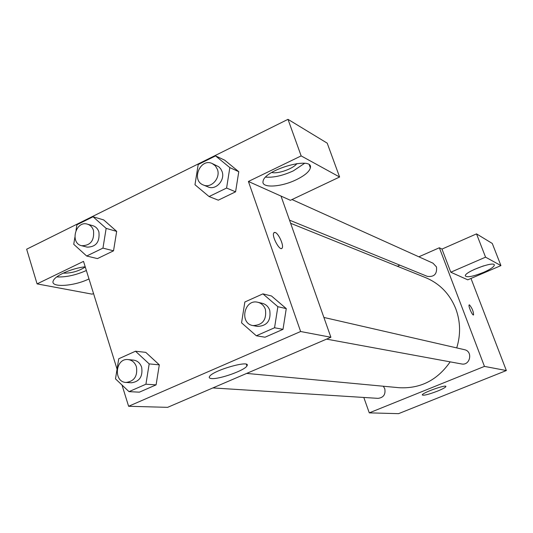 <?xml version="1.0" encoding="UTF-8"?>
<svg xmlns="http://www.w3.org/2000/svg" width="533" height="533" viewBox="0 0 533 533"><rect width="100%" height="100%" fill="white"/><g stroke="black" fill="none" stroke-linecap="round" stroke-linejoin="round"><path stroke-width="0.8" d="M470.985 278.446L506.35 370.548L398.551 413.661L369.282 412.862L363.806 397.465M437.553 391.095C428.512 394.52 423.409 395.792 422.249 394.92C422.176 392.801 446.96 384.046 445.881 386.565C445.415 387.498 442.637 389.01 437.553 391.095M418.851 256.806L439.359 247.765L484.457 366.398L506.35 370.548M484.457 366.398L369.282 412.862M469.46 304.869C472.125 308.114 473.497 311.465 473.57 314.923C472.544 316.076 467.941 305.569 469.18 304.896L469.46 304.869M450.785 272.216L467.761 279.832L500.933 265.601L485.563 257.166L450.785 272.216L441.984 249.084L439.359 247.765M483.538 272.383C473.097 276.52 467.028 277.686 465.322 275.887C464.203 272.003 494.617 260.664 494.324 265.074C494.011 266.893 490.413 269.325 483.538 272.383M473.984 269.558L483.484 265.894M485.563 257.166L476.522 233.88L441.984 249.084M500.933 265.601L492.279 243.454L476.522 233.88M397.391 266.273L399.877 265.174M326.562 339.121L461.525 363.946C470.193 365.918 473.191 351.307 464.456 349.681L323.891 317.441M289.519 220.149L427.306 276.367C434.168 277.173 437.227 274.029 436.474 266.926L433.009 263.195L292.004 199.549M212.854 387.931L378.024 398.358C383.527 397.665 385.779 394.433 384.759 388.67L383.28 386.225M246.672 373.413L398.964 387.698C420.244 388.897 437.313 380.282 450.165 361.854M456.721 347.909C460.798 334.664 460.499 321.652 455.822 308.874C449.865 294.029 439.818 283.623 425.674 277.66L290.625 223.28M281.018 196.084L290.418 200.301L339.601 177.016L301.152 155.903L248.411 181.46L281.018 196.084L330.893 337.262L167.629 407.345L128.613 406.273L121.997 385.019M339.601 177.016L327.215 143.164L287.993 119.339L26.65 249.211L37.083 283.882L83.521 261.377L117.067 369.169M85.28 267.02C78.438 271.31 71.076 273.349 63.187 273.136M56.758 276.913C65.872 277.333 75.739 275.195 86.366 270.511M88.984 278.926C73.467 286.587 49.216 287.893 53.42 280.511C55.472 275.441 72.182 268.192 85.2 266.773M296.908 163.544C293.503 168.641 277.633 174.271 271.763 172.459M265.674 177.123C273.622 177.736 282.85 175.65 293.343 170.86L304.583 163.331M296.481 179.634C281.071 187.29 260.91 188.409 263.095 181.173C264.588 169.541 313.697 155.829 310.359 167.862C309.393 171.619 304.763 175.544 296.481 179.634M301.152 155.903L287.993 119.339M93.522 293.516L92.162 294.156L37.083 283.882M76.019 230.309L76.925 224.773L93.055 216.758L106.154 228.377L102.956 248.111L113.529 250.823L97.452 258.598L113.529 250.823L116.674 231.395L103.722 219.936L116.694 231.369M135.502 351.22L145.776 352.366L159.307 364.832L156.096 384.859L139.386 392.161L156.096 384.859L145.922 384.226L129.006 391.648L115.501 378.876L118.739 358.769L135.502 351.22L149.18 363.899L145.922 384.226M262.916 293.863L271.497 295.988L286.268 308.6L283.003 329.347L265.014 337.216L283.003 329.347L274.555 327.762L256.313 335.77L241.562 322.831L244.854 301.991L262.916 293.863L277.866 306.695L274.555 327.762M226.592 188.049L235.579 191.82L218.297 200.175L235.579 191.82L238.777 171.706L224.666 160.16L238.777 171.706L229.836 167.609L226.592 188.049L209.076 196.557L194.971 184.744L198.203 164.524L215.552 155.903L229.836 167.609M248.411 181.46L300.625 331.519L128.613 406.273M211.534 378.55C209.469 378.37 208.803 377.69 209.536 376.511C212.907 370.242 251.836 359.322 246.912 365.951C244.907 370.335 219.19 379.503 211.534 378.55M300.625 331.519L330.893 337.262M275.215 232.468C278.646 233.427 284.122 245.806 282.124 248.098C280.045 251.889 271.357 235.966 273.815 232.841L275.215 232.468M281.71 248.458L282.117 248.098C284.116 245.806 278.639 233.434 275.208 232.475L274.242 232.448M253.015 325.59L257.466 326.409C267.046 325.983 271.144 320.613 269.745 310.299C268.346 306.575 265.854 304.243 262.263 303.304L257.852 302.291C244.207 298.607 239.024 323.558 253.015 325.59C262.669 325.157 266.793 319.747 265.387 309.347C263.982 305.589 261.47 303.237 257.852 302.291M271.497 295.988L286.254 308.62L277.866 306.695M256.313 335.77L265.014 337.216M126.101 382.454L131.404 382.787C139.559 381.628 142.977 376.451 141.651 367.25C140.146 363.053 137.421 360.674 133.477 360.108L128.2 359.588C115.315 357.796 113.063 382.141 126.101 382.454C134.316 381.282 137.754 376.065 136.421 366.791C134.916 362.56 132.171 360.161 128.2 359.588M145.776 352.366L159.294 364.852L149.18 363.899M129.006 391.648L139.386 392.161M203.333 184.984L208.057 186.916C215.858 190.594 225.439 180.047 222.041 171.439L220.735 168.854L218.823 166.809L212.281 163.564C200.341 157.601 190.814 180.46 203.333 184.984C211.181 188.695 220.829 178.049 217.411 169.381L215.399 165.876L212.281 163.564M215.552 155.903L224.666 160.16M209.076 196.557L218.297 200.175M102.956 248.111L86.672 256.02L73.741 244.301L74.893 237.245M81.662 245.733L87.165 247.125C96.013 247.019 99.924 241.955 98.905 231.935C97.806 228.71 95.787 226.632 92.869 225.712L87.405 224.153C75.659 220.276 69.556 243.208 81.662 245.733C90.557 245.626 94.494 240.523 93.475 230.423C92.369 227.171 90.343 225.079 87.405 224.153M93.055 216.758L103.722 219.936M106.154 228.377L116.674 231.395M86.672 256.02L97.452 258.598M310.359 167.862L309.333 165.017M246.912 365.951L246.366 364.312"/></g></svg>
